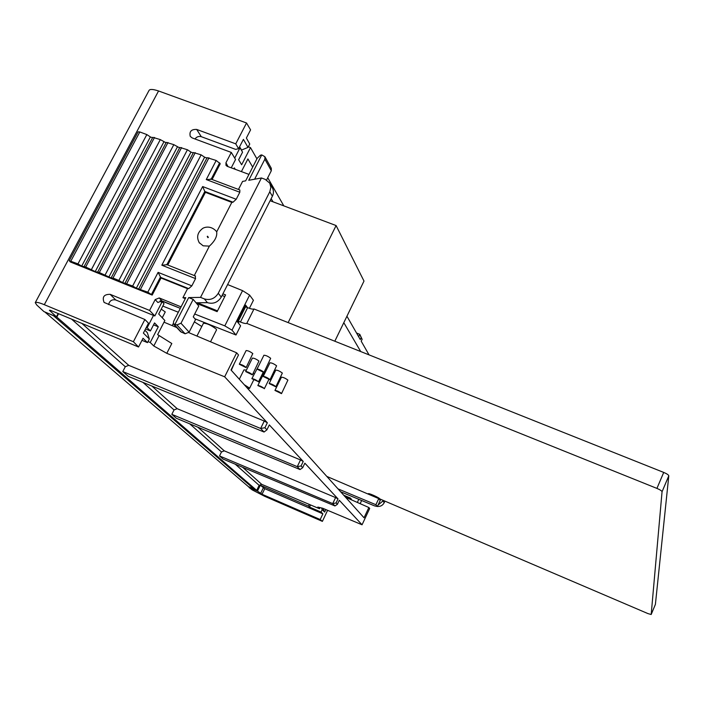 <?xml version="1.0" encoding="UTF-8"?>
<svg xmlns="http://www.w3.org/2000/svg" width="704" height="704" viewBox="0 0 704 704"><rect width="100%" height="100%" fill="white"/><g stroke="black" fill="none" stroke-linecap="round" stroke-linejoin="round"><path stroke-width="1.06" d="M224.761 296.56L222.077 295.486M244.059 308.282L244.798 308.343M253.994 308.977L246.778 323.382C245.863 323.787 243.751 323.33 240.434 322.018L238.348 321.182L245.546 306.856L247.623 307.683C250.941 308.977 253.062 309.408 253.994 308.977L663.714 472.419C666.873 473.757 668.562 474.892 668.8 475.807L655.398 604.384M222.913 293.841L225.597 294.914L217.122 311.643L196.539 303.362M146.335 327.36L147.162 327.703L153.507 315.41M160.732 301.418L161.11 300.687M346.931 316.237L360.281 339.566L361.187 337.674L362.12 339.319L361.214 341.202L369.028 354.86M234.714 158.101L240.011 147.831L242.554 152.152L238.638 159.755L241.657 164.771L250.492 147.602L256.925 158.858M267.74 177.76L283.818 205.867M235.268 169.347L234.37 167.886L233.886 168.828M252.701 167.103L247.914 158.937L241.384 171.635M360.721 351.551L343.807 322.67M273.02 201.81L271.163 198.634M240.011 147.831L239.193 147.532M246.532 122.989L250.58 129.87L246.374 138.028L249.753 144.012L248.002 147.409L243.408 139.374L238.594 148.694L235.743 143.845L246.532 122.989L158.558 90.966L44.308 304.691C39.16 302.57 36.142 301.893 35.253 302.65L36.766 305.026L43.93 311.59L56.426 316.8L58.159 313.535M56.426 316.8L49.394 310.288L50.301 310.262L138.538 347.002L133.39 341.73L144.883 319.502L148.491 323.189L143.378 333.089L149.345 339.002L147.479 342.619L143.044 338.272L138.538 347.002M144.857 330.229L147.33 332.702L149.345 339.002M147.479 342.619L141.979 340.34M158.558 90.966C153.032 89.144 149.855 88.977 149.028 90.473L35.279 302.606M239.598 146.758L241.525 150.066L248.002 147.409M44.308 304.691L133.39 341.73M144.883 319.502L104.104 302.438C101.974 296.982 103.99 294.281 110.141 294.334L149.574 310.429L155.188 299.587L159.236 297.95L181.069 306.865M185.284 298.646L182.926 297.704L187.563 288.666L161.022 278.027L152.178 295.09L70.277 261.932L69.256 260.709L77.959 263.886L81.69 266.094L150.383 136.937L146.837 134.578L139.814 131.956L138.116 131.833L69.247 260.709M138.776 288.878L207.117 157.652L216.181 160.477L220.238 163.733L212.08 179.485M238.462 189.446L242.581 181.412L245.652 180.849L257.268 158.189L260.489 155.179L261.747 154.915L264.88 156.702L264.871 159.174L254.628 179.212M248.961 174.398L227.242 166.346L225.993 165.352L225.949 162.774L231.299 152.434L235.55 159.491L231.238 167.842M235.743 143.845L196.698 129.439C191.312 129.184 189.165 131.498 190.247 136.382L192.236 137.949L231.299 152.434M173.386 323.919L180.62 331.707L185.082 333.784L189.121 332.156L195.562 319.51L193.248 316.862L198.774 306.011L193.186 299.402L180.998 323.25L176.88 324.914L173.386 323.919L173.642 321.358L185.794 297.651L182.926 297.704M175.076 324.174L188.69 297.59L193.186 299.402M266.587 180.022L271.304 170.746L271.313 168.309L264.88 156.702M261.747 154.915L248.758 180.286L261.448 177.971L200.534 297.378L204.336 298.901C210.179 300.538 214.826 298.663 218.266 293.286L269.799 191.778L272.378 196.24L221.258 297.088C217.853 302.43 213.242 304.286 207.434 302.658L196.046 302.782M194.286 275.554L209.387 246.118C214.896 241.05 217.325 236.315 216.674 231.915L231.818 202.391L233.033 202.206L236.21 199.276L239.818 192.245L239.826 189.957M187.563 288.666L188.716 288.631L191.84 285.859L195.545 278.626L195.184 276.003M188.69 297.59L200.534 297.378M231.818 202.391L205.41 192.342L204.82 191.47L233.033 202.206M205.41 192.342L167.763 265.012M166.848 264.739L161.823 265.197L202.646 186.542L204.82 191.47L166.892 264.66M272.334 187.686L269.755 183.163L265.223 179.379L261.448 177.971M269.755 183.163L270.864 187.361L269.799 191.778M209.387 246.118L203.157 245.819L199.144 242.607M199.452 243.047C196.381 237.582 197.27 232.866 202.118 228.888C202.954 227.797 209.915 224.55 216.137 231.062L216.674 231.915M206.906 158.057L204.618 157.194L136.33 288.209L147.822 292.169L152.178 295.09M204.618 157.194L201.115 154.845L193.424 152.53L124.978 283.29L132.642 286.018L136.33 288.209M193.213 152.935L190.951 152.09L122.558 282.638L124.978 283.29M190.951 152.09L187.431 149.741L179.81 147.435L111.25 277.728M81.69 266.094L85.694 267.018L95.234 271.577L99.299 272.527L111.461 278.142L112.974 278.062L118.862 280.438L122.558 282.638M179.59 147.849L173.826 144.654L166.267 142.366L97.61 272.202M108.856 277.086L177.355 147.013M166.038 142.78L160.301 139.603L152.794 137.324L84.031 266.702M95.234 271.577L163.838 141.962M152.566 137.746L150.383 136.937M272.263 187.572L272.334 187.678C273.786 190.573 273.803 193.424 272.378 196.24M161.022 278.027L158.101 272.369L147.822 292.169M211.138 179.282L206.272 179.564L239.818 192.245M155.188 299.587L157.872 302.5L161.902 300.881L180.312 308.343L161.498 300.934L164.032 303.706L158.717 314.01L164.859 320.522L157.617 334.62L171.811 343.517L166.795 353.329L153.789 345.99L150.225 342.478L148.007 341.59M228.07 166.654L225.949 162.774M196.698 129.439L201.274 136.682L235.611 149.38L238.594 148.694M201.274 136.682C198.766 136.004 196.671 136.77 194.999 138.97M108.583 304.603C109.586 300.74 111.989 299.2 115.773 299.983L154.818 315.946L149.574 310.429M154.818 315.946L161.744 302.526L160.125 300.758M249.216 486.966L248.996 487.414L257.462 491.093L260.304 485.25L308.51 506.106L309.311 504.425M327.615 510.312L322.379 521.374L320.197 519.534L322.881 513.85L264.757 488.682L260.304 485.25M320.197 519.534L262.038 494.27L257.462 491.093M248.996 487.414L252.173 489.87L264.581 496.258L322.379 521.374M310.561 504.944L309.54 507.091L308.51 506.106M322.881 513.85L321.05 512.072L322.186 509.678L324.641 512.09L322.995 508.367M309.54 507.091L321.05 512.072M321.587 507.98L322.186 509.678M324.641 512.09L325.838 509.564M351.481 499.849L350.398 498.062L351.41 499.189L344.74 496.338M358.794 499.321L357.333 502.427M360.158 503.677L361.645 500.509M377.423 506.44C380.477 506.669 382.738 505.41 384.226 502.674L384.886 501.257M378.066 505.058L383.451 500.544M350.398 498.062L343.71 495.202M44.836 311.969L248.239 486.508L254.426 489.412L53.46 315.7L48.602 313.535M254.426 489.412L256.696 490.38L56.804 317.055L53.513 315.586M242.616 467.271L261.677 484.326L259.142 485.346L256.696 490.38M197.833 427.187L224.268 450.842L221.478 451.968L219.507 455.946L223.142 459.114L334.954 505.947L332.719 503.615L336.09 502.946L338.008 498.89L304.858 463.188L302.702 467.676L301.074 465.96L303.248 461.446L269.324 424.917L266.913 429.845L264.915 427.733L267.344 422.778L224.655 376.807L166.795 353.329M171.82 414.339L176.334 418.273L300.045 469.559L297.255 466.646L171.82 414.339L174.046 409.939L142.947 382.378M81.866 323.4L128.726 365.332L125.286 366.731L122.786 371.562L128.304 376.376L264.053 432.027L260.63 428.463L264.915 427.733M56.804 317.055L58.582 313.702M122.786 371.562L260.63 428.463L264.264 421.054L267.344 422.778M219.507 455.946L332.719 503.615L335.597 497.578L338.008 498.89M358.67 336.75L359.797 334.356L356.541 333.027M359.797 334.356L362.12 339.319M224.268 450.842L335.597 497.578M302.702 467.676L300.045 469.559M151.844 386.03L177.153 408.681L300.511 459.941L297.255 466.646M177.153 408.681L174.046 409.939M128.726 365.332L264.264 421.054M334.954 505.947L337.383 504.319L336.09 502.946M261.677 484.326L319.475 508.71L317.812 507.074L322.687 508.244L362.058 524.788L339.302 500.28L337.383 504.319M297.282 466.638L301.074 465.96M300.511 459.941L303.248 461.446M264.053 432.027L266.913 429.845M153.542 324.852L158.294 326.797L154.537 322.925L150.401 330.95L147.162 327.703M224.655 376.807L236.658 352.81L188.822 332.64M176.766 327.554L164.014 322.177M236.658 352.81L238.506 354.983L231.009 369.987L364.047 517.792L368.861 507.505L345.55 497.244M368.861 507.505L369.688 508.473L362.058 524.788M248.327 146.784L250.492 147.602M359.806 334.382L361.187 337.674M145.517 328.944L150.401 330.95M158.937 335.966L153.789 345.99M150.225 342.478L158.294 326.797M320.003 507.602L319.475 508.71M340.586 491.726L374.554 505.886L377.388 506.51L375.91 504.715L378.761 498.608L326.806 476.414M375.91 504.715L338.026 488.875M380.389 499.18L379.958 500.104L378.761 498.608M377.388 506.51L380.741 499.33M368.667 494.296L368.949 493.698M232.012 330.158L224.805 325.873L242.563 290.638L249.621 295.108L232.012 330.158L236.007 334.998L194.92 318.78M178.323 312.224L162.8 306.09M194.7 314.01L224.805 325.873M242.563 290.638L227.612 284.557M249.374 308.334L253.422 300.274L249.621 295.108M247.562 307.657L245.643 305.131L237.31 321.71L240.601 325.829L236.007 334.998M244.402 307.595L245.045 307.85M270.107 200.71L336.098 225.553L363.994 281.063L334.814 341.211M336.098 225.553L288.147 322.599M368.482 494.217L368.236 493.759C368.333 492.756 379.06 497.543 380.037 499.03L647.918 613.58L651.182 614.495L655.406 604.366M655.406 604.349L651.182 614.495M663.714 472.419L656.929 488.4C660.097 489.755 661.804 490.873 662.05 491.753L668.8 475.807M651.191 614.478L662.05 491.753M656.929 488.4L246.778 323.382M238.348 321.182L238.726 322.265L238.014 322.59M217.51 310.895L197.305 302.764M196.935 336.063L203.438 323.259C206.941 323.303 211.209 325.257 216.234 329.102L216.542 329.868L210.522 341.792M239.307 379.21L243.962 369.864L246.4 370.128M253.167 373.305L254.188 373.965M194.366 321.86L201.793 326.506M234.432 363.141L231.317 370.33M161.234 309.126L165.255 311.925L162.254 317.759M257.039 369.107L263.903 355.247C265.822 355.282 268.074 356.303 270.67 358.301L263.938 372.504L257.039 369.107C258.94 369.186 261.193 370.207 263.815 372.178L263.938 372.504M239.307 364.241L246.127 350.557C247.993 350.592 250.219 351.604 252.798 353.575L246.127 367.611L239.307 364.241C241.155 364.32 243.382 365.332 245.986 367.268L246.127 367.611M245.678 371.571L252.384 358.09C254.223 358.142 256.414 359.137 258.949 361.064L252.393 374.871L245.678 371.571C247.509 371.659 249.7 372.654 252.261 374.554L252.393 374.871M263.199 376.455L269.949 362.798C271.832 362.85 274.05 363.854 276.602 365.807L269.993 379.782L263.199 376.455C265.074 376.543 267.3 377.546 269.87 379.465L269.993 379.782M269.166 383.557L275.792 370.11C277.658 370.172 279.84 371.158 282.339 373.067L275.845 386.822L269.166 383.557C271.014 383.654 273.205 384.648 275.73 386.522L275.845 386.822M251.856 378.673C253.66 378.77 255.816 379.746 258.333 381.603L251.856 378.673L258.922 365.306M274.947 390.438L281.45 377.194C283.29 377.256 285.437 378.224 287.901 380.098L281.512 393.642L274.947 390.438C276.769 390.544 278.925 391.521 281.406 393.351L281.512 393.642M257.84 385.546C259.618 385.651 261.738 386.619 264.211 388.432L257.84 385.546L264.299 372.46L265.179 372.46M244.262 384.71L249.26 387.904L249.498 388.441L247.456 388.256M181.535 332.332L173.941 324.148M185.082 333.784L176.88 324.914M180.998 323.25L189.121 332.156M271.304 170.746L264.871 159.174M202.646 186.542L236.21 199.276M195.545 278.626L161.823 265.197M216.181 160.477L206.272 179.564M208.965 157.775L140.554 289.221M191.84 285.859L158.101 272.369M201.115 154.845L132.642 286.018M195.246 152.654L126.729 283.624M187.431 149.741L118.862 280.438M181.597 147.558L112.974 278.062M105.151 274.894L173.826 144.654M99.299 272.527L168.018 142.49M91.52 269.377L160.301 139.603M85.694 267.018L154.519 137.447M77.959 263.886L146.837 134.578M70.884 261.026L139.814 131.956M221.258 297.088L218.266 293.286M204.336 298.901L207.434 302.658M188.716 288.631L160.354 277.262L151.501 294.351M219.666 162.826L211.2 179.15M159.236 297.95L161.902 300.881M180.963 307.067L180.523 306.574M115.773 299.983L110.141 294.334M263.305 487.907L260.577 493.522M264.757 488.682L262.038 494.27M384.226 502.674L383.108 501.283M259.142 485.346L235.259 464.191M221.478 451.968L189.71 423.826M125.286 366.731L71.544 319.106M240.434 322.018L247.623 307.683M166.505 264.502L195.554 276.065M207.24 236.562L207.918 237.67L208.349 237.362L207.513 236.21L207.24 236.562M210.672 178.957L239.818 189.957M264.334 388.722L268.778 379.694M258.456 381.911L263.094 372.53M172.19 325.626L173.21 323.62M249.498 388.441L253.607 380.151"/></g></svg>
